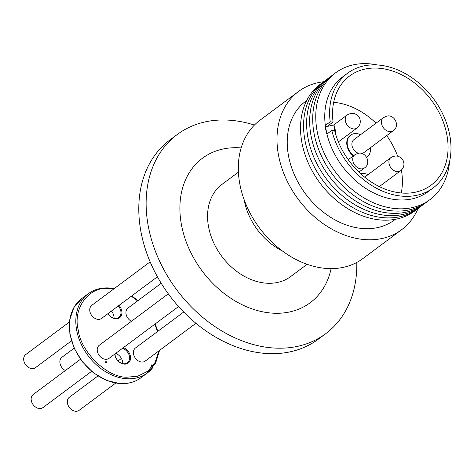 <?xml version="1.0" encoding="UTF-8"?>
<svg xmlns="http://www.w3.org/2000/svg" width="474" height="474" viewBox="0 0 474 474"><rect width="100%" height="100%" fill="white"/><g stroke="black" fill="none" stroke-linecap="round" stroke-linejoin="round"><path stroke-width="0.71" d="M113.553 289.116L109.903 288.678C89.633 285.354 72.356 307.976 78.275 330.094C80.746 351.963 107.237 377.695 126.783 377.209L137.744 376.214L147.704 371.266L155.117 362.432L158.861 350.908M157.439 331.61L154.844 324.198M137.632 300.866L131.345 296.209M298.584 91.446L259.912 120.278A86.215 64.707 53.3 0 0 250.343 129.704A86.215 64.707 53.3 0 0 265.156 235.015A86.215 64.707 53.3 0 0 362.954 258.531L401.632 229.7A86.215 64.707 -126.7 0 1 303.834 206.184A86.215 64.707 -126.7 0 1 289.016 100.879A86.215 64.707 -126.7 0 1 298.584 91.446A86.215 64.707 -126.7 0 1 323.618 81.753M418.074 208.483A86.215 64.707 -126.7 0 1 411.201 220.274A86.215 64.707 -126.7 0 1 401.632 229.7M395.393 219.296L394.421 220.025A74.145 55.648 -126.7 0 1 310.31 199.797A74.145 55.648 -126.7 0 1 297.571 109.233A74.145 55.648 -126.7 0 1 305.801 101.128L306.773 100.399M416.273 209.781A79.034 59.315 -126.7 0 1 325.964 190.335A79.034 59.315 -126.7 0 1 311.548 92.857A79.034 59.315 -126.7 0 1 321.864 83.11M419.318 207.505A79.034 59.315 -126.7 0 1 329.009 188.059A79.034 59.315 -126.7 0 1 314.594 90.587A79.034 59.315 -126.7 0 1 324.909 80.841M422.364 205.236A79.034 59.315 -126.7 0 1 332.055 185.79A79.034 59.315 -126.7 0 1 317.639 88.318A79.034 59.315 -126.7 0 1 327.955 78.571M425.409 202.967A79.034 59.315 -126.7 0 1 335.1 183.521A79.034 59.315 -126.7 0 1 320.685 86.049A79.034 59.315 -126.7 0 1 331 76.302M428.455 200.698A79.034 59.315 -126.7 0 1 338.146 181.252A79.034 59.315 -126.7 0 1 323.73 83.78A79.034 59.315 -126.7 0 1 334.046 74.033M449.559 161.551A79.034 59.315 -126.7 0 1 438.776 190.951A79.034 59.315 -126.7 0 1 345.943 183.948A79.034 59.315 -126.7 0 1 326.776 81.504A79.034 59.315 -126.7 0 1 377.588 64.991M325.816 126.795L325.324 125.45A71.562 53.704 -126.7 0 1 334.733 84.698A71.562 53.704 -126.7 0 1 342.672 76.871L347.543 73.239A71.562 53.704 -126.7 0 1 428.721 92.756A71.562 53.704 -126.7 0 1 441.016 180.161A71.562 53.704 -126.7 0 1 433.076 187.988A71.562 53.704 -126.7 0 1 331.812 130.457L326.74 134.124A71.728 53.835 -126.7 0 1 325.123 125.486L326.752 134.124M325.324 125.45L330.194 121.818A71.562 53.704 -126.7 0 1 339.603 81.066A71.562 53.704 -126.7 0 1 347.543 73.239M433.076 187.988L428.2 191.62A71.562 53.704 -126.7 0 1 326.941 134.089M327.072 126.505L333.068 122.037A68.108 51.121 -126.7 0 1 342.05 83.454A68.108 51.121 -126.7 0 1 349.605 76A68.108 51.121 -126.7 0 1 426.867 94.581A68.108 51.121 -126.7 0 1 438.574 177.774A68.108 51.121 -126.7 0 1 431.014 185.221A68.108 51.121 -126.7 0 1 334.685 130.676L331.812 130.457M360.767 173.816A13.734 10.309 -126.7 0 1 368.049 174.628M366.811 157.356A13.734 10.309 -126.7 0 1 366.74 157.409A13.734 10.309 -126.7 0 0 367.012 157.208A13.734 10.309 -126.7 0 0 370.33 147.781M353.29 155.928A13.734 10.309 -126.7 0 1 352.004 154.785A13.734 10.309 -126.7 0 1 350.197 135.475A13.734 10.309 -126.7 0 1 350.399 135.333M353.687 155.632A13.734 10.309 -126.7 0 1 352.401 154.488A13.734 10.309 -126.7 0 1 350.594 135.179A13.734 10.309 -126.7 0 1 360.572 134.693M383.466 117.635L386.227 116.296C394.392 113.493 400.494 126.043 393.219 130.723A8.165 6.126 -126.7 0 1 391.607 131.494A8.165 6.126 -126.7 0 1 383.235 127.559A8.165 6.126 -126.7 0 1 382.559 118.524A8.165 6.126 -126.7 0 1 383.466 117.635L353.924 139.652A8.165 6.126 53.3 0 0 353.017 140.541A8.165 6.126 53.3 0 0 352.626 147.669A8.165 6.126 53.3 0 0 358.457 153.309M307.111 264.308L290.657 276.573A57.478 43.14 -126.7 0 1 225.458 260.896A57.478 43.14 -126.7 0 1 215.581 190.69A57.478 43.14 -126.7 0 1 221.962 184.404L238.416 172.139M183.705 312.028L135.446 347.999A8.165 6.126 53.3 0 0 134.539 348.894A8.165 6.126 53.3 0 0 135.937 358.865A8.165 6.126 53.3 0 0 145.198 361.087L195.922 323.28M150.134 261.849L91.784 305.339A8.165 6.126 53.3 0 0 92.857 316.81A8.165 6.126 53.3 0 0 101.537 318.427L157.421 276.775M168.3 293.809L99.256 345.273A8.165 6.126 53.3 0 0 100.328 356.744A8.165 6.126 53.3 0 0 109.014 358.362L178.556 306.524M161.231 283.274L127.968 308.07A8.165 6.126 53.3 0 0 127.062 308.959A8.165 6.126 53.3 0 0 131.446 321.277M105.755 362.734A0.747 0.563 -126.7 0 1 106.454 361.834A0.747 0.563 -126.7 0 1 105.755 362.734M151.775 364.856A0.747 0.563 -126.7 0 1 152.041 366.224A0.747 0.563 -126.7 0 1 151.775 364.856M123.424 347.62A9.314 6.986 -126.7 0 1 129.26 362.047A9.314 6.986 -126.7 0 1 120.74 363.031A9.314 6.986 -126.7 0 1 114.797 354.048M114.986 353.906A8.621 6.47 53.3 0 0 119.561 362.148A8.621 6.47 53.3 0 0 127.453 362.788A8.621 6.47 53.3 0 0 128.407 361.846A8.621 6.47 53.3 0 0 128.78 354.232A8.621 6.47 53.3 0 0 122.499 348.307M119.039 305.38A9.314 6.986 -126.7 0 1 120.621 316.727A9.314 6.986 -126.7 0 1 107.888 313.693M107.942 313.652A8.621 6.47 53.3 0 0 118.808 317.467A8.621 6.47 53.3 0 0 119.768 316.525A8.621 6.47 53.3 0 0 118.257 305.961M97.905 375.983L69.37 397.248A8.165 6.126 53.3 0 0 68.463 398.142A8.165 6.126 53.3 0 0 69.868 408.108A8.165 6.126 53.3 0 0 79.122 410.336L115.692 383.081M74.14 348.189L61.898 357.313A8.165 6.126 53.3 0 0 60.992 358.208A8.165 6.126 53.3 0 0 65.376 370.526M69.447 321.988L25.709 354.588A8.165 6.126 53.3 0 0 26.781 366.058A8.165 6.126 53.3 0 0 35.467 367.676L71.438 340.859M80.467 359.274L33.186 394.522A8.165 6.126 53.3 0 0 34.258 405.993A8.165 6.126 53.3 0 0 42.938 407.61L91.583 371.349M331.113 268.61A90.119 67.634 -126.7 0 1 256.197 310.209A90.119 67.634 -126.7 0 1 181.465 224.842A90.119 67.634 -126.7 0 1 241.148 147.912M254.396 125.071A124.212 93.224 53.3 0 0 230.163 120.248A124.212 93.224 53.3 0 0 177.24 134.503A124.212 93.224 53.3 0 0 148.303 226.317A124.212 93.224 53.3 0 0 272.775 347.946A124.212 93.224 53.3 0 0 325.703 333.69A124.212 93.224 53.3 0 0 356.792 262.442M177.24 134.503L169.899 139.978A124.212 93.224 53.3 0 0 151.319 264.575A124.212 93.224 53.3 0 0 265.434 353.42A124.212 93.224 53.3 0 0 318.356 339.159L325.703 333.69M114.068 318.291A8.621 6.47 53.3 0 0 111.372 311.092M122.713 363.611A8.621 6.47 53.3 0 0 115.62 353.438M244.098 199.56A57.478 43.14 53.3 0 0 282.463 251.03M330.194 121.818L333.068 122.037M327.001 134.047L325.442 126.878L333.803 124.964L334.899 131.529M401.265 192.983A68.108 51.121 53.3 0 0 401.401 170.065M397.65 156.165A68.108 51.121 53.3 0 0 386.689 135.588M376.012 123.187A68.108 51.121 53.3 0 0 333.672 102.295M328.381 133.016L326.669 133.413M335.029 131.499L335.829 133.028L335.337 133.141M335.829 133.028L334.603 126.499L333.803 124.964M361.911 153.552A8.165 6.126 53.3 0 0 363.682 152.741L393.219 130.723M390.937 157.569C396.08 154.749 400.186 155.828 403.261 160.799C404.701 164.662 403.842 167.95 400.696 170.658A8.165 6.126 -126.7 0 1 389.711 165.746A8.165 6.126 -126.7 0 1 390.031 158.458A8.165 6.126 -126.7 0 1 390.937 157.569L364.66 177.157M347.276 114.904C352.419 112.083 356.531 113.162 359.6 118.133C361.04 122.002 360.181 125.284 357.035 127.992A8.165 6.126 -126.7 0 1 348.354 126.374A8.165 6.126 -126.7 0 1 346.056 123.08A8.165 6.126 -126.7 0 1 347.276 114.904L333.767 124.976M354.753 154.838L357.509 153.499C365.679 150.696 371.782 163.246 364.506 167.926A8.165 6.126 -126.7 0 1 362.894 168.703A8.165 6.126 -126.7 0 1 355.826 166.309A8.165 6.126 -126.7 0 1 354.753 154.838L348.248 159.685M114.198 288.63L109.376 287.985C101.246 287.457 94.184 289.383 88.194 293.762A49.432 37.096 53.3 0 0 82.707 299.171A49.432 37.096 53.3 0 0 83.098 347.957A49.432 37.096 53.3 0 0 126.374 378.714A49.432 37.096 53.3 0 0 147.272 373.026A49.432 37.096 53.3 0 0 152.758 367.623M119.981 383.484A49.432 37.096 53.3 0 0 140.879 377.796C134.889 382.18 127.826 384.106 119.697 383.573L106.289 380.338L93.408 372.819L82.346 361.792L74.222 348.366L69.856 333.903L69.708 319.861L73.82 307.644L81.801 298.531A49.432 37.096 53.3 0 0 76.314 303.935A49.432 37.096 53.3 0 0 76.699 352.727A49.432 37.096 53.3 0 0 119.981 383.484M140.879 377.796L147.272 373.026L155.543 363.386L159.537 350.404M157.818 331.326L155.182 323.943M137.97 300.617L131.719 295.93M357.035 127.992L338.377 141.898M364.506 167.926L358.925 172.086M88.194 293.762L81.801 298.531M121.445 358.439L118.115 360.915M350.197 135.475L350.594 135.179M400.696 170.658L379.319 186.59"/></g></svg>
